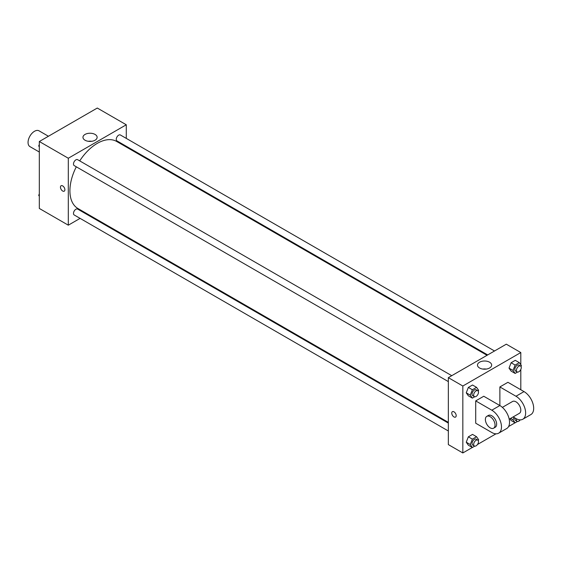 <?xml version="1.0" encoding="UTF-8"?>
<svg xmlns="http://www.w3.org/2000/svg" width="561" height="561" viewBox="0 0 561 561"><rect width="100%" height="100%" fill="white"/><g stroke="black" fill="none" stroke-linecap="round" stroke-linejoin="round"><path stroke-width="0.84" d="M48.428 136.253L39.046 130.832A9.109 5.259 120 0 0 32.026 133.273A9.109 5.259 120 0 0 28.05 142.438A9.109 5.259 120 0 0 29.936 146.61L39.319 152.031M80.09 218.376L68.309 225.185L39.319 208.447L39.319 141.512L97.291 108.042L126.281 124.773L126.281 138.385M87.565 214.064L86.927 214.435M76.303 166.806A38.716 22.349 120 0 0 69.915 190.782A38.716 22.349 120 0 0 77.937 208.51L448.337 422.356M487.053 355.302L116.653 141.449A38.716 22.349 120 0 0 79.718 160.888M126.281 146.274L126.281 147.01M68.309 225.185L68.309 158.244L126.281 124.773M494.522 350.99L120.384 134.984A3.415 1.971 120 0 0 117.754 135.895A3.415 1.971 120 0 0 116.26 139.331A3.415 1.971 120 0 0 116.969 140.895L487.691 354.931M448.337 423.092L77.614 209.064A3.415 1.971 120 0 0 74.985 209.975A3.415 1.971 120 0 0 73.491 213.411A3.415 1.971 120 0 0 74.199 214.975L448.337 430.981M448.337 381.599L74.199 165.593A3.415 1.971 -60 0 1 74.199 161.645A3.415 1.971 -60 0 1 77.614 159.675L451.752 375.681M68.309 158.244L39.319 141.512M85.034 140.222A7.09 4.095 180 0 1 82.958 137.326A7.09 4.095 180 0 1 90.048 133.23A7.09 4.095 180 0 1 97.137 137.326A7.09 4.095 180 0 1 92.761 141.106A7.09 4.095 180 0 1 85.034 140.222M64.887 189.737A3.135 1.809 60 0 1 64.234 191.175A3.135 1.809 60 0 1 61.107 189.366A3.135 1.809 60 0 1 61.107 185.747A3.135 1.809 60 0 1 63.519 186.589A3.135 1.809 60 0 1 64.887 189.737M64.242 191.168A3.135 1.809 60 0 1 61.107 189.366A3.135 1.809 60 0 1 61.107 185.747M88.329 141.295A7.09 4.095 180 0 1 91.766 141.295M472.32 447.482L462.832 452.958L448.337 444.593L448.337 377.651L506.31 344.181L520.804 352.553L520.804 364.755M39.319 146.856L38.716 145.986L39.319 144.422M40.778 140.671L45.034 138.209M39.319 146.337L38.716 145.986M83.547 115.98L87.804 113.518M39.319 196.245L38.716 195.375L39.319 193.804M39.319 195.726L38.716 195.375M474.732 396.76L472.369 398.128L470.272 395.147L472.369 389.755L476.548 387.342L478.645 390.316L478.281 391.255M477.776 390.701L476.17 389.776A3.415 1.971 120 0 0 473.533 390.687A3.415 1.971 120 0 0 472.046 394.131A3.415 1.971 120 0 0 472.748 395.694L474.361 396.62A3.415 1.971 120 0 0 477.776 394.649A3.415 1.971 120 0 0 477.776 390.701A3.415 1.971 120 0 0 475.146 391.62A3.415 1.971 120 0 0 473.652 395.056A3.415 1.971 120 0 0 474.361 396.62M472.369 398.128L468.344 395.8L466.247 392.826L468.344 387.434L472.523 385.014L476.548 387.342M470.272 395.147L466.247 392.826L468.344 387.434L472.523 385.014M472.369 389.755L468.344 387.434M517.501 372.062L515.138 373.43L513.042 370.456L515.138 365.064L519.318 362.651L521.414 365.625L521.05 366.564M520.545 366.01L518.939 365.085A3.415 1.971 120 0 0 516.302 365.996A3.415 1.971 120 0 0 514.816 369.433A3.415 1.971 120 0 0 515.517 370.996L517.13 371.929A3.415 1.971 120 0 0 520.545 369.958A3.415 1.971 120 0 0 520.545 366.01A3.415 1.971 120 0 0 517.915 366.929A3.415 1.971 120 0 0 516.422 370.365A3.415 1.971 120 0 0 517.13 371.929M515.138 373.43L511.113 371.109L509.016 368.128L511.113 362.743L515.293 360.323L519.318 362.651M513.042 370.456L509.016 368.128L511.113 362.743L515.293 360.323M515.138 365.064L511.113 362.743M474.732 446.142L472.369 447.51L470.272 444.536L472.369 439.144L476.548 436.731L478.645 439.705L478.281 440.644M477.776 440.09L476.17 439.158A3.415 1.971 120 0 0 473.533 440.076A3.415 1.971 120 0 0 472.046 443.513A3.415 1.971 120 0 0 472.748 445.076L474.361 446.009A3.415 1.971 120 0 0 477.776 444.039A3.415 1.971 120 0 0 477.776 440.09A3.415 1.971 120 0 0 475.146 441.009A3.415 1.971 120 0 0 473.652 444.445A3.415 1.971 120 0 0 474.361 446.009M472.369 447.51L468.344 445.189L466.247 442.208L468.344 436.823L472.523 434.403L476.548 436.731M470.272 444.536L466.247 442.208L468.344 436.823L472.523 434.403M472.369 439.144L468.344 436.823M517.501 421.451L515.138 422.819L513.042 419.845L513.988 417.412M514.914 417.952A3.415 1.971 120 0 0 514.816 418.822A3.415 1.971 120 0 0 515.517 420.385L517.13 421.318A3.415 1.971 120 0 0 520.201 419.873M515.138 422.819L511.113 420.491L509.914 418.794L511.113 420.491M513.042 419.845L510.566 418.415M516.534 418.864A3.415 1.971 120 0 0 516.422 419.754A3.415 1.971 120 0 0 517.13 421.318M453.975 416.935A3.135 1.809 -120 0 0 455.539 417.089A3.135 1.809 60 0 1 453.975 416.935A3.135 1.809 60 0 1 451.928 414.172A3.135 1.809 60 0 1 452.411 411.662A3.135 1.809 -120 0 0 451.928 414.172A3.135 1.809 -120 0 0 453.975 416.935M452.411 411.662A3.135 1.809 60 0 1 455.539 413.471A3.135 1.809 60 0 1 455.539 417.089M462.832 452.958L462.832 386.017L448.337 377.651L506.31 344.181M448.337 444.593L448.337 377.651M489.585 362.21A7.09 4.095 180 0 1 491.66 365.099A7.09 4.095 180 0 1 484.571 369.194A7.09 4.095 180 0 1 477.481 365.099A7.09 4.095 180 0 1 481.857 361.319A7.09 4.095 180 0 1 489.585 362.21M462.832 386.017L520.804 352.553M486.289 369.075A7.09 4.095 0 0 0 482.853 369.075M520.804 369.461L520.804 389.741M515.089 422.791L508.589 426.542M495.98 433.821L477.474 444.508M511.113 371.109L509.016 368.128M468.344 395.8L466.247 392.826M468.344 445.189L466.247 442.208M475.714 400.898L491.815 410.196A13.667 7.889 60 0 1 500.742 422.237A13.667 7.889 60 0 1 498.652 433.183A13.667 7.889 60 0 1 491.815 432.503L475.714 423.211L475.714 400.898L483.764 396.248L499.872 405.547L499.872 386.95L507.922 382.3L524.023 391.599A13.667 7.889 60 0 1 532.95 403.64A13.667 7.889 60 0 1 530.853 414.586L522.803 419.235A13.667 7.889 60 0 1 515.973 418.562L513.14 416.928M498.652 433.183L506.702 428.534A13.667 7.889 -120 0 0 508.792 417.587A13.667 7.889 -120 0 0 499.872 405.547L491.815 410.196M502.368 407.37L512.558 401.487A6.83 3.941 60 0 1 517.824 403.317A6.83 3.941 60 0 1 520.804 410.196A6.83 3.941 60 0 1 519.388 413.324L509.199 419.2M524.023 391.599L515.973 396.248L499.872 386.95M515.973 396.248A13.667 7.889 60 0 1 524.9 408.289A13.667 7.889 60 0 1 522.803 419.235M486.794 416.36L488.4 415.435A6.83 3.941 60 0 1 493.666 417.265A6.83 3.941 60 0 1 496.646 424.137A6.83 3.941 60 0 1 495.237 427.265L493.624 428.197A6.83 3.941 60 0 1 486.794 424.249A6.83 3.941 60 0 1 486.794 416.36A6.83 3.941 60 0 1 492.053 418.19A6.83 3.941 60 0 1 495.04 425.07A6.83 3.941 60 0 1 493.624 428.197"/></g></svg>

